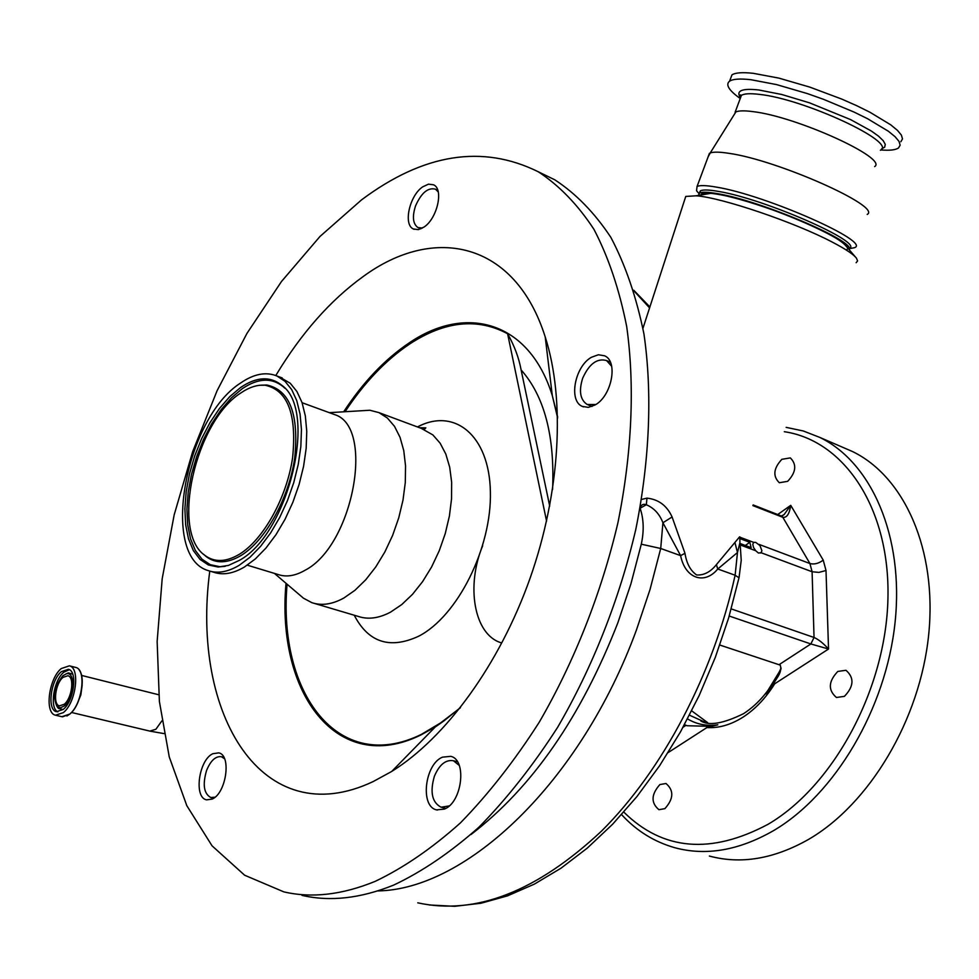 <?xml version="1.0" encoding="UTF-8"?>
<svg xmlns="http://www.w3.org/2000/svg" width="979" height="979" viewBox="0 0 979 979"><rect width="100%" height="100%" fill="white"/><g stroke="black" fill="none" stroke-linecap="round" stroke-linejoin="round"><path stroke-width="1.47" d="M354.227 615.216C368.385 642.42 389.801 649.456 418.449 636.326C457.364 616.635 491.923 547.848 490.381 491.703C489.365 435.288 454.415 407.227 417.458 426.954M240.626 393.105C195.347 421.655 170.419 531.976 204.88 555.374C214.45 562.521 225.916 562.179 239.255 554.334C263.388 539.772 286.823 497.65 292.611 457.621C296.943 414.252 287.74 390.107 265.003 385.2C257.269 384.6 249.131 387.243 240.626 393.105M239.206 560.441C288.401 534.326 318.053 411.266 282.172 385.567C270.498 376.009 256.657 376.634 240.675 387.451L229.82 396.593L219.455 408.5L209.934 422.72L201.588 438.739L194.699 455.969L189.498 473.812L186.181 491.642L184.884 508.847L185.655 524.793L188.494 538.878L193.34 550.59L200.046 559.413L208.392 564.981L218.072 567L228.364 565.446L239.206 560.441M239.17 565.311L250 557.247L260.598 546.343L270.608 532.955L279.676 517.512L287.483 500.538L293.749 482.635L298.252 464.401L300.847 446.497L301.446 429.524L300.063 414.068L296.759 400.619L291.693 389.605L285.036 381.333L277.033 376.034C266.043 371.543 253.928 373.843 240.712 382.948C185.055 418.033 159.773 556.88 208.294 570.635C217.546 573.816 227.838 572.042 239.17 565.311M210.852 571.393L213.618 572.213C222.906 575.407 233.21 573.645 244.542 566.939L255.372 558.887L265.982 548.02L275.992 534.656L285.06 519.249L292.856 502.313L299.109 484.434L303.6 466.237L306.17 448.358L306.757 431.409L305.35 415.977L302.034 402.54L296.931 391.539L290.261 383.266L279.309 376.878M247.295 565.177L278.134 574.514C286.223 577.329 295.144 575.933 304.885 570.353C353.199 545.805 375.165 426.709 334.634 414.606L332.138 413.689M299.929 595.171L303.466 598.193L311.824 602.648C321.54 605.94 332.211 604.41 343.837 598.034L354.912 590.325L365.705 579.825L375.814 566.878L384.894 551.887L392.628 535.378L398.734 517.903L403.005 500.073L405.294 482.525L405.539 465.845L403.764 450.609L400.032 437.295L394.5 426.33L387.39 418.033L378.959 412.624L369.866 410.25L358.987 410.899M546.563 521.085L507.599 333.753C514.354 345.697 518.87 357.751 521.122 369.927L549.696 506.057M460.448 707.572L443.683 721.082L421.447 734.348C338.208 775.331 277.62 693.034 287.08 584.206M345.049 411.731C364.237 382.654 385.738 360.113 409.54 344.082C444.772 321.026 477.458 317.588 507.599 333.753M64.259 704.268C71.969 698.284 74.661 676.942 67.906 675.743L62.999 677.37C55.326 683.428 52.646 704.647 59.438 705.859L64.259 704.268M62.913 675.73C54.481 686.622 52.536 696.901 57.063 706.581L60.38 707.841L64.333 705.932C74.269 698.223 75.848 670.688 66.254 673.87L62.913 675.73M63.182 709.457C74.049 701.062 77.855 670.994 68.359 669.306L61.42 671.631C50.651 680.172 46.882 709.983 56.452 711.696L63.182 709.457M63.329 712.626C75.995 702.849 80.437 667.8 69.374 665.83L61.285 668.547C48.742 678.496 44.349 713.214 55.497 715.208L63.329 712.626M664.888 808.642C673.699 798.803 674.066 790.408 665.989 783.494L659.895 784.558C651.121 794.446 650.79 802.829 658.916 809.694L664.888 808.642M787.667 481.338C796.086 472.306 796.967 464.487 790.322 457.903L781.854 459.31C773.471 468.39 772.627 476.198 779.333 482.733L787.667 481.338M844.412 696.35C853.933 686.414 854.447 677.725 845.966 670.285L837.828 671.435C828.344 681.421 827.879 690.109 836.445 697.489L844.412 696.35M740.148 543.529L751.138 547.628L749.816 542.305L745.325 545.462M749.816 542.305L739.757 538.536M755.702 550.724L758.419 553.037L761.087 552.731L761.895 550.761L759.973 545.572L755.776 542.427L753.622 542.354L752.79 544.336L753.561 547.53L755.702 550.724L740.32 544.985M753.145 504.931L781.426 516.006L784.167 514.513L782.209 515.896L784.167 514.513L790.738 505.335C789.453 513.938 786.81 517.928 782.821 517.304L781.193 515.921M731.24 608.901L814.038 637.476L812.093 571.748L818.885 572.397L826.007 570.5L828.528 649.028L810.869 643.962L814.038 637.476C818.493 639.409 823.315 643.264 828.528 649.028L774.719 683.783L765.798 693.903L774.303 682.412L774.719 683.783C765.725 698.162 755.152 709.298 743.024 717.154C730.86 724.815 718.819 728.29 706.899 727.568L706.532 726.222L687.099 725.745L684.48 724.656M683.073 727.226L685.9 725.39L687.099 725.745M687.552 718.916C696.644 724.338 706.728 726.308 717.815 724.815L706.532 726.222M717.815 724.815L706.899 727.568L668.155 752.582M777.693 514.55L790.738 505.335L823.229 560.123C818.725 563.5 814.295 564.638 809.927 563.537L758.982 544.373M719.822 645.039L780.226 665.108C781.548 668.804 780.483 673.124 777.032 678.043L774.303 682.412M691.712 710.864L707.633 722.637M685.9 725.39L684.333 724.925M753.622 542.354L739.855 537.177M752.875 505.592L782.821 517.304L809.927 563.537L812.093 571.748L761.087 552.731M843.041 447.452L852.305 451.441C904.168 476.345 937.38 549.647 928.679 634.71C920.089 719.7 869.438 804.346 808.128 839.652C773.606 859.048 740.687 864.506 709.371 856.05M417.752 902.822C475.598 915.487 536.871 891.575 601.547 831.073C662.673 770.265 713.434 674.188 735.119 575.236L737.481 552.535L717.766 568.995C704.562 585.148 685.153 578.638 680.613 555.631L662.918 522.762C659.577 514.036 654.033 508.028 646.311 504.748C643.325 503.659 641.257 504.687 640.107 507.82M641.575 499.437L646.984 498.127C658.659 499.425 667.017 505.715 672.083 516.973L684.982 553.319C686.573 563.488 690.464 570.708 696.632 574.967C703.95 575.395 710.534 571.969 716.383 564.663L739.573 536.871M471.07 834.475C532.123 787.63 581.049 717.069 617.847 622.803L630.941 583.778L641.294 544.189C644.158 530.961 643.754 518.968 640.107 508.223L646.311 504.748L646.984 498.127M641.294 544.189L660.715 548.485L662.918 522.762L672.083 516.973M377.747 890.914C466.224 889.727 580.633 782.576 636.497 629.827L650.044 589.456L660.715 548.485L680.613 555.631L684.982 553.319M738.986 577.781L735.119 575.236L717.766 568.995L716.383 564.663M739.806 536.847L739.928 542.733L737.481 552.535L735.082 543.125M649.579 307.883L633.939 290.898M684.7 199.704L685.753 196.436L696.216 195.8C721.719 197.55 795.205 222.478 832.517 242.229C845.44 248.972 853.431 254.283 856.466 258.187L857.592 260.928L856.123 262.715M846.211 249.829C860.933 244.42 764.269 201.943 719.504 194.588C710.766 193.01 704.99 192.728 702.176 193.732L700.56 195.066L701.662 193.952L710.778 193.34C732.622 194.797 794.202 215.649 825.701 232.39C836.617 238.117 843.396 242.67 846.04 246.047L855.475 257.036M611.667 366.281L606.588 360.566C597.178 357.947 589.211 363.809 582.701 378.151C578.65 391.025 580.155 399.811 587.216 404.511L595.844 404.486M224.546 758.749L221.401 756.73C215.625 755.984 210.681 760.561 206.581 770.449C202.42 784.632 203.84 793.663 210.84 797.542L215.025 797.187M459.237 765.419L453.436 760.744C445.678 759.471 439.338 764.648 434.382 776.261C429.805 792.133 432.045 802.45 441.101 807.222L449.177 805.913M438.237 191.921L435.508 189.204C428.043 187.234 421.398 192.777 415.573 205.823C412.086 216.64 412.869 223.885 417.947 227.556L422.402 228.083M500.746 642.652C474.056 634.221 465.845 586.164 482.684 545.707M424.042 227.042C437.283 218.476 443.879 189.192 433.611 184.823L428.496 184.15L422.647 186.879C409.467 195.702 403.067 224.68 413.395 228.988L418.351 229.624L424.042 227.042M212.198 799.072C226.345 793.186 231.644 755.066 218.745 752.863L212.822 753.72C198.786 759.912 193.573 797.652 206.581 799.855L212.198 799.072M444.307 809.119C462.161 802.584 467.252 759.765 450.744 756.339L442.496 757.159C424.776 764.097 419.844 806.512 436.548 809.866L444.307 809.119M594.951 405.037C611.679 396.336 618.483 361.398 604.63 355.805L598.389 354.765L591.487 357.249C574.832 366.33 568.309 400.913 582.321 406.407L588.306 407.362L594.951 405.037M209.775 571.112C190.709 714.474 262.25 834.157 373.183 781.56L391.71 771.452C445.886 737.799 499.547 664.435 530.08 578.234C560.477 491.972 565.36 399.591 545.217 336.947C515.064 241.348 434.003 224.485 363.05 276.629C330.29 300.32 301.202 333.288 275.797 375.532M301.973 895.369C330.021 901.879 360.578 898.453 393.644 885.102C422.133 871.677 450.573 852.354 478.988 827.133C506.914 798.705 533.114 765.443 557.589 727.373C592.479 667.507 619.499 599.16 635.836 529.235C649.836 459.42 652.406 392.31 643.974 334.133C636.472 297.2 625.422 264.93 610.835 237.334C594.534 212.737 575.848 193.561 554.775 179.793L540.432 172.818M361.508 199.9L319.986 236.465L281.487 281.499L246.941 333.423L217.105 390.67L192.655 451.662L174.176 514.856L162.196 578.675L157.142 641.465L159.393 701.478L169.245 756.877L186.818 805.68L212.051 845.819L244.615 875.214L283.824 891.869C311.738 898.355 342.197 894.855 375.19 881.357C403.629 867.798 432.057 848.291 460.473 822.849C488.411 794.189 514.66 760.659 539.196 722.282C574.208 661.951 601.4 593.115 617.933 522.713C632.128 452.445 634.906 384.943 626.682 326.472C619.303 289.38 608.4 256.987 593.935 229.319C577.769 204.66 559.205 185.472 538.242 171.753C482.378 144.17 423.466 153.556 361.508 199.9M900.839 141.747L902.503 138.92L901.378 135.09L897.437 130.354L890.755 124.847L869.988 112.267L856.564 105.622L841.707 99.063L809.829 87.119L778.929 78.124L753.34 73.327C742.437 72.128 735.302 72.654 731.949 74.894L730.224 79.519M880.806 149.934C889.703 150.668 895.601 150.007 898.514 147.951L900.154 145.186L899.016 141.392L895.063 136.693L888.357 131.235L867.565 118.716L854.141 112.108L823.51 99.32L807.406 93.605L776.518 84.586L750.954 79.715C740.063 78.491 732.953 78.969 729.612 81.159C725.329 84.475 728.682 90.129 739.659 98.12M874.663 166.601C888.173 158.28 796.306 116.44 752.778 111.606C744.554 110.517 738.925 110.615 735.878 111.912L733.687 115.424M867.198 214.438C882.373 206.765 777.632 160.066 728.902 153.324C719.712 151.892 713.471 151.769 710.216 152.969L708.135 156.811M849.246 248.69L854.3 247.736C872.73 242.425 765.872 195.041 716.298 187.099C706.324 185.349 699.924 185.129 697.072 186.463L696.534 190.709L697.856 192.276M849.197 248.482C864.849 242.988 764.942 198.97 718.672 191.456C709.212 189.767 703.142 189.547 700.438 190.795L699.177 193.255M849.197 249.718C856.784 241.789 761.405 200.866 717.827 193.732C708.368 192.031 702.298 191.786 699.606 193.022L698.345 195.445M314.516 603.443L358.253 616.415C368.104 619.744 378.885 618.312 390.572 612.12L401.696 604.606L412.489 594.351L422.573 581.661L431.604 566.963L439.253 550.736L445.261 533.555L449.41 516.019L451.552 498.727L451.649 482.28L449.704 467.216L445.812 454.048L440.122 443.169L432.865 434.909L421.166 428.325M203.669 554.371L206.202 556.598C215.869 563.818 227.434 563.488 240.907 555.582C265.26 540.91 288.903 498.433 294.728 458.062C299.084 414.313 289.784 389.96 266.826 385.016L260.806 385.175M284.656 388.039L283.433 386.889C271.844 377.392 258.113 378.004 242.254 388.712L231.485 397.768L221.205 409.577L211.758 423.674L203.473 439.547L196.644 456.63L191.492 474.325L188.213 492.009L186.928 509.056L187.699 524.866L190.526 538.842L195.347 550.443L202.004 559.193L210.289 564.699L219.896 566.706L224.46 566.425M552.584 489.402C554.848 435.973 544.361 396.152 521.122 369.927M286.015 583.3C276.127 692.961 336.947 776.286 420.786 735.021L435.214 727.018L460.118 707.988M557.602 416.601L552.303 395.614C529.284 321.112 465.882 303.943 408.892 343.103C384.771 359.366 363.038 382.263 343.666 411.816M57.198 706.765L58.373 708.368L63.109 709.518M69.313 669.709L63.794 672.218C53.576 680.332 49.329 708.319 57.859 711.868M72.715 674.152L68.334 672.891L66.034 673.919M55.925 715.306L61.824 716.701L69.668 714.132C82.346 704.378 86.739 669.391 75.664 667.421L75.212 667.311M66.915 715.992L69.742 714.132L62.534 716.848M77.084 704.048L80.829 694.98L82.15 685.312M71.491 712.467L149.811 731.093L155.881 729.269L161.878 720.887M779.235 664.57L810.869 643.962L729.196 616.024M823.229 560.123L826.007 570.5M765.798 693.903L780.961 669.146M623.819 812.117C662.942 850.616 711.035 854.667 768.123 824.257C833.716 785.819 886.068 688.678 887.941 598.389C890.131 507.942 843.959 440.44 784.289 431.702M852.305 451.441L819.717 437.38C871.383 462.223 904.217 536.235 895.063 622.473C886.019 708.625 834.903 794.667 773.447 830.694C738.851 850.482 705.957 856.148 674.764 847.704C654.156 841.83 636.436 830.804 621.579 814.614M689.497 715.196L704.758 722.086M69.374 665.83L75.664 667.421C86.862 669.428 82.493 704.28 69.815 714.083C80.217 705.957 86.14 678.471 79.311 670.248M881.528 148.93L884.686 147.144L885.273 144.366L883.205 140.67L878.518 136.167L871.334 131.015L850.531 119.573L809.498 102.832L781.768 94.498L758.749 89.97C742.351 88.208 736.11 90.582 740.026 97.08M880.39 150.276C897.755 142.53 804.151 98.891 759.214 94.363C750.11 93.262 744.162 93.605 741.409 95.379L740.051 99.026M378.959 412.624L424.286 429.487L425.841 427.847L419.526 427.713M204.88 555.374L203.448 554.175M282.172 385.567L284.779 388.161M265.003 385.2L259.814 385.261M274.414 573.388L303.466 598.193M391.71 771.452L435.214 727.018L443.683 721.082M545.217 336.947L552.303 395.614L557.638 417.935M779.565 673.222L777.032 678.043M781.12 668.07C771.525 688.433 759.019 703.632 743.575 713.667C723.297 723.603 709.053 726.039 700.829 720.972L703.901 721.878M739.096 577.316L741.225 560.355L740.161 543.969M429.402 904.975L454.733 906.309L480.909 903.262L507.55 895.846L534.363 884.123L561.04 868.177L587.253 848.132L612.67 824.183L636.925 796.576L659.675 765.639L680.54 731.79L699.177 695.518L715.306 657.362L728.645 617.908L738.998 577.781M633.731 290.225L649.885 306.953M642.958 328.295L685.753 196.436M710.778 193.34L696.216 195.8M592.014 406.456L588.22 404.914M213.716 798.179L211.256 797.64M445.849 808.336L441.81 807.394M420.86 228.853L418.596 227.838M554.775 179.793L538.242 171.753M583.472 406.872L582.321 406.407M437.356 810.061L436.548 809.866M414.141 229.319L413.395 228.988M701.343 194.931L701.662 193.952M437.76 190.244L435.508 189.204M457.426 761.748L453.436 760.744M223.836 757.305L221.401 756.73M610.345 362.169L606.588 360.566M819.717 437.38L803.269 430.968L786.125 427.358M760.585 553.025L761.307 552.511M158.757 694.772L81.526 675.412M329.336 412.661L369.866 410.25M334.634 414.606L302.083 402.712M282.246 377.967L277.033 376.034M225.317 566.254L218.072 567M357.641 616.232L359.391 616.782M150.154 731.178L164.044 733.601M731.949 74.894L729.612 81.159M740.565 97.619C739.647 95.036 739.928 94.29 741.409 95.379L735.082 112.328M735.878 111.912L710.216 152.969M709.432 153.324L697.072 186.463M698.884 193.487L696.534 190.709M700.438 190.795L699.606 193.022"/></g></svg>
